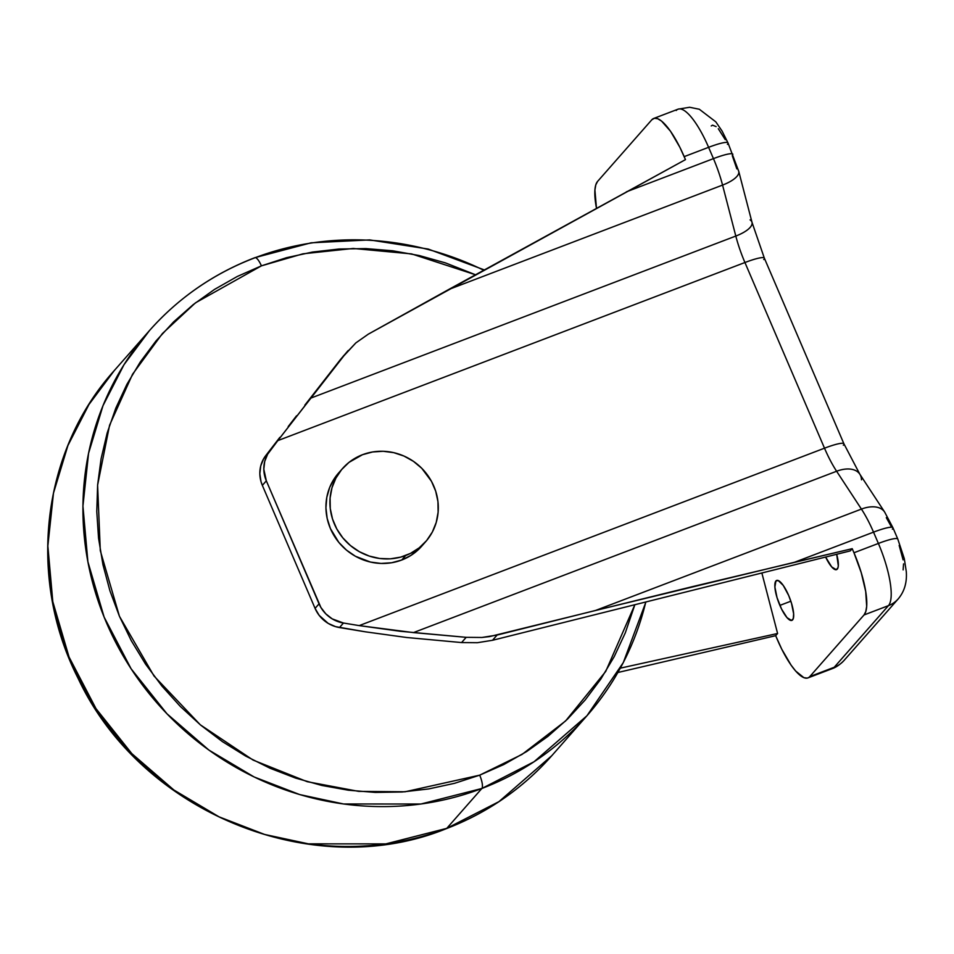 <?xml version="1.0" encoding="UTF-8"?>
<svg xmlns="http://www.w3.org/2000/svg" width="954" height="954" viewBox="0 0 954 954"><rect width="100%" height="100%" fill="white"/><g stroke="black" fill="none" stroke-linecap="round" stroke-linejoin="round"><path stroke-width="1.43" d="M645.798 601.986A291.435 277.018 -138.7 0 1 586.948 715.75L551.853 755.628L498.942 801.646L446.758 828.358A11.663 3.244 69.1 0 1 446.329 828.656A11.663 3.244 69.1 0 1 445.876 828.692A11.663 3.244 -110.9 0 0 446.329 828.656A11.663 3.244 -110.9 0 0 446.758 828.358A291.435 277.018 41.3 0 0 551.853 755.628C522.804 788.409 487.637 812.748 446.365 828.644C313.151 883.106 141.001 812.736 78.168 678.473C26.784 577.885 41.511 451.182 114.277 370.569A291.435 277.018 41.3 0 0 104.654 721.188A291.435 277.018 41.3 0 0 446.758 828.358L481.853 788.481L446.758 828.358L385.81 843.896L308.44 843.849L264.616 834.452L219.062 816.851L173.89 790.007L131.867 753.66L96.008 708.655L69.034 656.984L52.792 601.628L47.855 545.974L53.472 493.146L67.913 445.53L88.949 404.52L114.277 370.569L149.373 330.692L124.032 364.643L103.008 405.653L88.567 453.269L82.938 506.097L87.887 561.751L104.129 617.107L131.103 668.778L166.962 713.783L208.974 750.13L254.146 776.973L299.711 794.575L343.535 803.972L420.905 804.019L481.853 788.481L534.025 761.769L586.948 715.75A291.435 277.018 -138.7 0 1 481.853 788.481A11.663 3.244 -110.9 0 0 479.695 775.161A11.663 3.244 69.1 0 1 481.853 788.481A291.435 277.018 -138.7 0 1 139.737 681.311A291.435 277.018 -138.7 0 1 149.373 330.692A291.435 277.018 -138.7 0 1 254.468 257.962A291.435 277.018 -138.7 0 1 483.595 270.173M254.468 257.962A11.663 3.244 69.1 0 1 254.897 257.663A11.663 3.244 69.1 0 1 261.408 265.856L302.978 253.812L353.218 248.469L411.591 253.907L475.366 274.716L445.494 262.91L419.319 255.565L392.678 250.783L365.823 248.589L339.004 249.018L312.495 252.059L286.546 257.687L261.408 265.856L237.319 276.457L214.507 289.42L193.209 304.612L173.616 321.88L155.919 341.055L140.286 361.971L126.87 384.402L115.804 408.145L107.182 432.973L101.112 458.647L97.63 484.906L96.771 511.523L98.548 538.211L102.96 564.744L109.937 590.836L119.429 616.26L131.33 640.754L145.545 664.103L161.918 686.057L180.306 706.425L200.531 724.992L222.389 741.604L245.667 756.069L270.149 768.28L295.609 778.094L321.784 785.44L348.425 790.222L375.28 792.416L402.099 791.987L428.608 788.946L454.557 783.317L479.695 775.161L503.784 764.548L526.596 751.585L547.894 736.393L567.487 719.125L585.196 699.95L600.817 679.045L614.233 656.602L625.299 632.86L634.863 604.717L605.707 671.461L565.615 720.938L522.041 754.423L479.695 775.161L405.009 791.784L358.609 791.367L307.188 781.684L253.108 760.088L200.328 724.825L154.011 675.992L119.429 616.26L100.289 550.625L97.606 485.157L109.579 425.21L132.558 374.23L162.395 333.566L195.463 302.847L261.408 265.856A11.663 3.244 -110.9 0 0 254.897 257.663M421.728 546.165L411.007 555.359L401.729 560.022A55.368 52.637 41.3 0 0 421.692 546.213L425.675 541.681A55.368 52.637 -138.7 0 1 405.712 555.49L401.729 560.022L391.617 562.753L381.063 563.444L370.474 562.061L355.401 556.254L346.469 550.1L338.825 542.397L330.418 528.576L327.162 518.38L325.934 507.85L326.793 497.38L329.702 487.387L334.544 478.252L338.587 473.005M342.546 468.521L338.551 473.053A55.368 52.637 41.3 0 0 336.726 539.666A55.368 52.637 41.3 0 0 401.729 560.022L405.712 555.49A55.368 52.637 -138.7 0 1 340.709 535.134A55.368 52.637 -138.7 0 1 342.546 468.521A55.368 52.637 -138.7 0 1 362.508 454.7A55.368 52.637 -138.7 0 1 427.511 475.056A55.368 52.637 -138.7 0 1 425.675 541.681M779.871 605.396A21.37 5.939 69.1 0 1 776.651 580.449A21.37 5.939 69.1 0 1 788.648 595.427L791.498 603.25L793.633 613.816L793.299 618.526L791.581 620.47L787.05 617.691L781.588 609.105L777.021 597.574L774.886 587.008L775.924 580.962L778.237 580.533L783.27 585.458L788.648 595.427A21.37 5.939 69.1 0 1 791.88 620.386A21.37 5.939 69.1 0 1 779.871 605.396L790.854 601.211L779.871 605.396M343.655 355.675L310.837 398.104L735.808 236.055L722.56 185.088L448.666 289.515L368.339 334.138L355.878 342.88L345.074 354.28L277.805 440.629L310.837 398.104L735.808 236.055A54.402 15.109 -110.9 0 0 744.931 262.517L277.805 440.629L265.772 455.583L279.856 437.349L265.772 455.583A31.088 29.55 41.3 0 0 262.35 485.371L315.07 608.378L319.149 615.33L328.188 623.391L335.569 626.647L365.322 631.81L339.481 627.553L343.464 623.022L359.205 625.609L824.506 448.189L744.931 262.517L277.805 440.629L267.609 454.259L264.711 461.438L263.817 469.213L266.333 480.84L320.878 607.436L325.803 613.851L332.183 618.86L343.464 623.022A31.088 29.55 -138.7 0 1 319.053 603.846L315.07 608.378L262.35 485.371L266.333 480.84A31.088 29.55 -138.7 0 1 269.755 451.051L263.626 458.791L260.728 465.969L259.834 473.744L261.002 481.591L262.35 485.371L266.333 480.84L319.053 603.846L315.07 608.378A31.088 29.55 41.3 0 0 339.481 627.553L343.464 623.022L359.205 625.609L824.506 448.189A54.402 15.109 -110.9 0 0 836.61 471.252L413.464 632.597L466.184 637.332L481.937 637.475L489.629 636.58L691.96 586.758L852.22 548.681L853.961 552.76A54.402 15.109 69.1 0 1 864.026 614.96L809.791 676.589A54.402 15.109 69.1 0 1 807.955 677.9A54.402 15.109 69.1 0 1 777.403 639.764L775.662 635.686L617.882 672.498L775.662 635.686L781.755 649.173L791.081 665.129L795.684 671.056L803.9 677.674L807.203 678.115L834.213 667.275L809.791 676.589L864.026 614.96L888.436 605.647L864.026 614.96L865.791 611.538L866.685 606.339L865.707 591.492L861.235 572.674L853.961 552.76L878.384 543.446L853.961 552.76L852.22 548.681L850.288 550.887L492.502 640.289L850.288 550.887L852.22 548.681L794.539 562.264L873.53 532.141L794.539 562.264L595.606 610.441L861.426 509.09L595.606 610.441L497.106 635.054L481.937 637.475L466.184 637.332L461.581 642.567L477.334 642.71L492.502 640.289L497.106 635.054L492.502 640.289L477.334 642.71L461.581 642.567L406.547 637.487L365.322 631.81L406.547 637.487L461.581 642.567L466.184 637.332L400.43 631.298L359.205 625.609L413.464 632.597L836.61 471.252A27.201 16.206 -33.3 0 1 859.685 473.995A27.201 16.206 -33.3 0 1 861.498 479.814M348.198 350.512L340.471 359.503L355.878 342.88L368.339 334.138L685.473 159.628L679.832 147.214L670.519 131.258L661.575 121.098L657.688 118.713L654.384 118.284L651.797 119.799L597.574 181.427L595.797 184.861L594.914 190.061L596.465 208.151A54.402 15.109 69.1 0 1 597.574 181.427L651.797 119.799A54.402 15.109 69.1 0 1 653.633 118.487A54.402 15.109 69.1 0 1 684.185 156.635L685.473 159.628L448.666 289.515L722.56 185.088A54.402 15.109 -110.9 0 0 713.449 158.626L626.384 191.826L713.449 158.626L708.595 147.321L684.185 156.635L708.595 147.321A54.402 15.109 -110.9 0 0 678.055 109.173A54.402 15.109 69.1 0 1 708.595 147.321A27.201 3.78 -23.2 0 1 728.021 142.945A27.201 3.78 -23.2 0 1 727.437 144.352M898.334 598.766A27.201 25.853 -138.7 0 1 898.251 598.862A27.201 25.853 -138.7 0 1 888.436 605.647L834.213 667.275A27.201 25.853 41.3 0 0 844.016 660.49A27.201 25.853 -138.7 0 1 834.213 667.275A54.402 15.109 69.1 0 1 832.365 668.599A54.402 15.109 -110.9 0 0 834.213 667.275L888.436 605.647A54.402 15.109 -110.9 0 0 878.384 543.446L873.53 532.141A54.402 15.109 -110.9 0 0 861.426 509.09L836.61 471.252L861.426 509.09A27.201 16.206 -33.3 0 1 884.644 512.048A27.201 16.206 -33.3 0 1 884.668 512.071A27.201 16.206 146.7 0 0 861.426 509.09A54.402 15.109 69.1 0 1 873.53 532.141A27.201 3.78 -23.2 0 1 892.956 527.777A27.201 3.78 -23.2 0 1 892.372 529.184M761.864 572.984L777.593 633.492L775.662 635.686L777.593 633.492L761.864 572.984M836.682 554.286L838.304 565.722L837.958 567.773L836.241 569.717L831.709 566.938L825.615 557.053A21.37 5.939 69.1 0 0 836.539 569.633A21.37 5.939 69.1 0 0 836.682 554.286M890.941 526L886.314 517.652M736.834 168.894L732.278 155.657M725.255 139.654L718.29 128.707M716.132 126.596L712.531 125.177L711.243 125.94M903.128 569.872L903.557 563.886M903.08 559.843L899.181 545.438M304.839 405.14L340.471 359.503L304.839 405.14M288.18 426.581L296.551 415.777L288.18 426.581M620.315 668.158L777.593 633.492L620.315 668.158M362.508 454.7L349.009 462.368L341.627 469.583L335.88 478.157L331.98 487.768L330.096 498.048L330.275 508.601L332.529 519.012L336.762 528.898L342.82 537.865L350.464 545.569L359.396 551.722L369.281 556.075L379.728 558.484L390.353 558.829L400.74 557.112L410.482 553.392L419.211 547.823L426.593 540.608L432.341 532.034L436.228 522.422L438.124 512.143L437.946 501.589L435.692 491.179L431.458 481.293L421.763 468.295L413.44 461.342L403.983 456.06L393.763 452.661L383.174 451.278L372.62 451.969L362.508 454.7M676.219 110.497A54.402 15.109 69.1 0 1 678.055 109.173L653.633 118.487M678.091 109.161L689.647 107.277L699.318 109.245L715.81 121.85L722.083 131.068L728.009 142.945A27.201 3.78 156.8 0 0 708.595 147.321L713.449 158.626A27.201 3.78 -23.2 0 1 732.863 154.25A27.201 3.78 -23.2 0 1 732.863 154.262A27.201 3.78 156.8 0 0 713.449 158.626A54.402 15.109 69.1 0 1 722.56 185.088A27.201 9.647 -14.6 0 0 738.742 171.35A27.201 9.647 165.4 0 1 722.56 185.088L735.808 236.055A27.201 9.647 -14.6 0 0 752.002 222.33L738.742 171.35A27.201 9.647 165.4 0 0 738.742 171.326M750.082 219.861A27.201 9.647 165.4 0 1 752.038 222.485A27.201 9.647 165.4 0 1 735.808 236.055A54.402 15.109 -110.9 0 0 744.931 262.517A27.201 3.78 -23.2 0 1 764.321 258.093A27.201 3.78 -23.2 0 1 763.76 259.548M752.002 222.33L764.345 258.14A27.201 3.78 156.8 0 0 744.931 262.517L824.506 448.189A27.201 3.78 -23.2 0 1 843.932 443.825A27.201 3.78 -23.2 0 1 843.336 445.232M843.896 443.765A27.201 3.78 156.8 0 0 824.506 448.189A54.402 15.109 -110.9 0 0 836.61 471.252A27.201 16.206 146.7 0 1 859.828 474.21L843.932 443.825L764.345 258.14M859.828 474.21L884.644 512.048L892.956 527.777A27.201 3.78 156.8 0 0 873.53 532.141L878.384 543.446A27.201 3.78 -23.2 0 1 897.797 539.082L897.797 539.082A27.201 3.78 156.8 0 0 878.384 543.446A54.402 15.109 69.1 0 1 888.436 605.647A27.201 25.853 41.3 0 0 898.251 598.862L844.016 660.49C840.164 664.473 836.276 667.168 832.365 668.599L807.955 677.9M586.948 715.75L623.296 662.589L645.93 601.95M484.167 269.851L428.215 249.054L369.687 239.907L311.064 242.817L254.861 257.675C213.589 273.571 178.422 297.91 149.373 330.692M738.742 171.35L728.021 142.945M898.251 598.862C904.38 591.575 907.075 582.512 906.3 571.696L904.285 558.615L897.797 539.082L892.956 527.777"/></g></svg>
